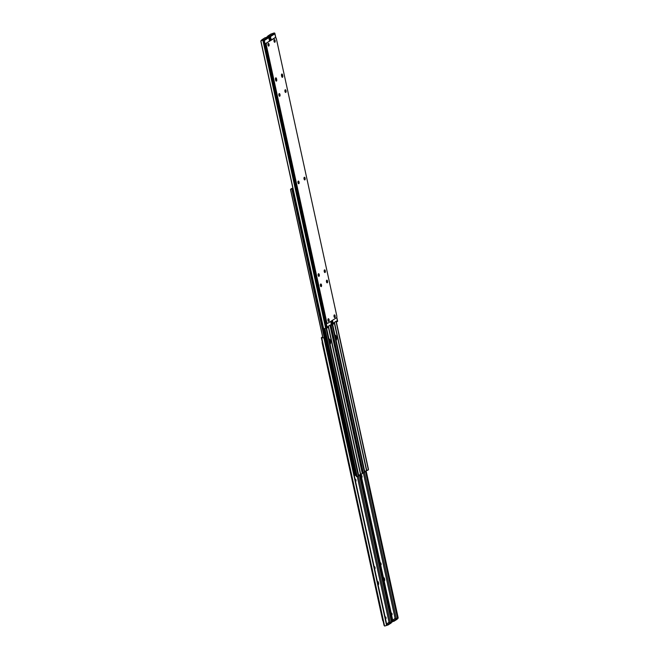 <?xml version="1.0" encoding="UTF-8"?>
<svg xmlns="http://www.w3.org/2000/svg" width="659" height="659" viewBox="0 0 659 659"><rect width="100%" height="100%" fill="white"/><g stroke="black" fill="none" stroke-linecap="round" stroke-linejoin="round"><path stroke-width="0.99" d="M328.231 320.999L328.248 320.982A0.947 0.412 82.7 0 0 328.429 319.837A0.947 0.412 82.7 0 0 328.017 319.145M268.205 45.702L268.229 45.693A0.947 0.412 82.7 0 0 268.402 44.54A0.947 0.412 82.7 0 0 267.999 43.848M320.373 285.075A1.351 0.585 -97.3 0 1 320.381 285.125A1.351 0.585 -97.3 0 1 320.455 285.709M320.949 285.05A1.351 0.585 82.7 0 0 320.546 284.186A1.351 0.585 -97.3 0 1 320.991 285.314A1.351 0.585 -97.3 0 1 320.842 286.525A1.351 0.585 82.7 0 0 320.949 285.05M330.192 325.76L330.752 325.686L329.961 325.398L330.752 325.686L331.535 325.035M275.421 78.907A1.351 0.585 -97.3 0 1 275.429 78.956L275.569 79.607A1.351 0.585 -97.3 0 1 275.643 80.192M263.74 40.117L261.442 40.644L263.328 40.108L264.597 40.446L264.111 39.869L264.111 40.29M267.916 37.233L264.984 37.777L261.73 39.869L264.061 39.672L267.916 37.233A0.634 0.56 57.7 0 1 268.378 37.39L268.814 37.777L268.715 36.978L267.447 36.92L266.582 37.398A1.269 1.178 105.4 0 0 266.574 37.406L266.582 37.406M266.302 37.448A1.269 1.178 -74.6 0 1 266.36 37.341L268.715 36.978M330.521 325.324L330.447 324.879L327.935 326.46L327.993 327.441L327.268 327.902L324.137 328.701L356.453 476.548M268.551 37.563L268.732 37.003M262.941 40.215L263.443 40.084M323.561 328.371L260.865 40.809L261.31 40.52L260.865 41.369L323.297 327.737L324.137 328.701M264.308 40.413L327.268 327.902M268.814 37.777L269.556 41.097M279.218 95.983A0.947 0.412 82.7 0 0 279.309 94.912L279.243 94.591A0.947 0.412 82.7 0 0 278.946 93.973M276.03 81.008A1.351 0.585 82.7 0 0 276.137 79.533L275.997 78.891A1.351 0.585 82.7 0 0 275.594 78.017A1.351 0.585 -97.3 0 1 275.997 78.891L276.137 79.533A1.351 0.585 -97.3 0 1 276.03 81.008M298.288 183.466A0.947 0.412 82.7 0 0 298.387 182.395L298.313 182.073A0.947 0.412 82.7 0 0 298.025 181.456M318.486 276.088A0.947 0.412 82.7 0 0 318.577 275.025L318.511 274.696A0.947 0.412 82.7 0 0 318.215 274.078M264.531 39.82A0.634 0.56 -122.3 0 0 264.061 39.672M275.742 77.853A1.351 0.585 -97.3 0 1 275.857 77.811A1.351 0.585 -97.3 0 1 276.558 78.816L276.706 79.467A1.351 0.585 -97.3 0 1 276.335 81.139A1.351 0.585 -97.3 0 1 275.635 80.143L275.487 79.492A1.351 0.585 -97.3 0 1 275.742 77.853M298.824 183.696A1.351 0.585 -97.3 0 1 298.708 183.737A1.351 0.585 -97.3 0 1 297.975 182.609A1.351 0.585 -97.3 0 1 298.255 181.101A1.351 0.585 -97.3 0 1 298.362 181.06A1.351 0.585 -97.3 0 1 299.095 182.189A1.351 0.585 -97.3 0 1 298.824 183.696M304.862 179.882A1.351 0.585 -97.3 0 1 304.755 179.923A1.351 0.585 -97.3 0 1 304.021 178.787A1.351 0.585 -97.3 0 1 304.301 177.287A1.351 0.585 -97.3 0 1 304.409 177.246A1.351 0.585 -97.3 0 1 305.142 178.375A1.351 0.585 -97.3 0 1 304.862 179.882M274.852 42.234A1.351 0.585 -97.3 0 1 274.737 42.275A1.351 0.585 -97.3 0 1 274.004 41.146A1.351 0.585 -97.3 0 1 274.284 39.639A1.351 0.585 -97.3 0 1 274.399 39.598A1.351 0.585 -97.3 0 1 275.132 40.726A1.351 0.585 -97.3 0 1 274.852 42.234M268.806 46.048A1.351 0.585 -97.3 0 1 268.699 46.089A1.351 0.585 -97.3 0 1 267.966 44.96A1.351 0.585 -97.3 0 1 268.246 43.453A1.351 0.585 -97.3 0 1 268.353 43.412A1.351 0.585 -97.3 0 1 269.086 44.548A1.351 0.585 -97.3 0 1 268.806 46.048M321.262 286.616A1.351 0.585 -97.3 0 1 321.147 286.657A1.351 0.585 -97.3 0 1 320.414 285.528A1.351 0.585 -97.3 0 1 320.694 284.021A1.351 0.585 -97.3 0 1 320.809 283.98A1.351 0.585 -97.3 0 1 321.543 285.108A1.351 0.585 -97.3 0 1 321.262 286.616M281.64 74.203A1.351 0.585 -97.3 0 1 282.044 75.068L282.184 75.719A1.351 0.585 -97.3 0 1 282.077 77.194A1.351 0.585 82.7 0 0 282.184 75.719L282.044 75.068A1.351 0.585 82.7 0 0 281.64 74.203M281.788 74.039A1.351 0.585 -97.3 0 1 281.895 73.997A1.351 0.585 -97.3 0 1 282.604 75.002L282.744 75.645A1.351 0.585 -97.3 0 1 282.382 77.325A1.351 0.585 -97.3 0 1 281.673 76.32L281.533 75.678A1.351 0.585 -97.3 0 1 281.788 74.039M279.745 96.214A1.351 0.585 -97.3 0 1 279.63 96.255A1.351 0.585 -97.3 0 1 278.905 95.127A1.351 0.585 -97.3 0 1 279.177 93.619A1.351 0.585 -97.3 0 1 279.292 93.578A1.351 0.585 -97.3 0 1 280.026 94.707A1.351 0.585 -97.3 0 1 279.745 96.214M285.792 92.392A1.351 0.585 -97.3 0 1 285.676 92.441A1.351 0.585 -97.3 0 1 284.943 91.304A1.351 0.585 -97.3 0 1 285.223 89.805A1.351 0.585 -97.3 0 1 285.339 89.764A1.351 0.585 -97.3 0 1 286.072 90.893A1.351 0.585 -97.3 0 1 285.792 92.392M325.06 272.505A1.351 0.585 -97.3 0 1 324.945 272.546A1.351 0.585 -97.3 0 1 324.22 271.417A1.351 0.585 -97.3 0 1 324.492 269.918A1.351 0.585 -97.3 0 1 324.607 269.869A1.351 0.585 -97.3 0 1 325.34 271.006A1.351 0.585 -97.3 0 1 325.06 272.505M319.014 276.327A1.351 0.585 -97.3 0 1 318.907 276.368A1.351 0.585 -97.3 0 1 318.173 275.231A1.351 0.585 -97.3 0 1 318.454 273.732A1.351 0.585 -97.3 0 1 318.561 273.691A1.351 0.585 -97.3 0 1 319.294 274.819A1.351 0.585 -97.3 0 1 319.014 276.327M328.833 321.345A1.351 0.585 -97.3 0 1 328.717 321.386A1.351 0.585 -97.3 0 1 327.984 320.249A1.351 0.585 -97.3 0 1 328.264 318.75A1.351 0.585 -97.3 0 1 328.38 318.709A1.351 0.585 -97.3 0 1 329.113 319.837A1.351 0.585 -97.3 0 1 328.833 321.345M334.879 317.523A1.351 0.585 -97.3 0 1 334.764 317.564A1.351 0.585 -97.3 0 1 334.031 316.435A1.351 0.585 -97.3 0 1 334.311 314.928A1.351 0.585 -97.3 0 1 334.426 314.887A1.351 0.585 -97.3 0 1 335.151 316.023A1.351 0.585 -97.3 0 1 334.879 317.523M327.301 282.802A1.351 0.585 -97.3 0 1 327.193 282.843A1.351 0.585 -97.3 0 1 326.46 281.706A1.351 0.585 -97.3 0 1 326.74 280.207A1.351 0.585 -97.3 0 1 326.848 280.166A1.351 0.585 -97.3 0 1 327.581 281.294A1.351 0.585 -97.3 0 1 327.301 282.802M266.104 43.272L275.38 37.703A1.689 0.733 82.7 0 1 275.52 37.654A1.689 0.733 82.7 0 1 276.401 38.906L336.757 315.735A1.689 0.733 82.7 0 1 336.444 317.778L327.737 323.272A1.689 0.733 82.7 0 1 327.597 323.33L327.037 323.396A1.689 0.733 -97.3 0 1 326.147 322.152L265.791 45.314A1.689 0.733 -97.3 0 1 266.104 43.272L274.811 37.777A1.689 0.733 -97.3 0 1 274.951 37.728A1.689 0.733 -97.3 0 1 275.1 37.736M326.147 322.152L326.716 322.078L266.36 45.249L265.791 45.314M266.673 43.197A1.689 0.733 82.7 0 0 266.36 45.249M326.716 322.078A1.689 0.733 82.7 0 0 327.597 323.33M298.107 181.266A1.351 0.585 -97.3 0 1 298.552 182.395A1.351 0.585 -97.3 0 1 298.403 183.606M304.153 177.452A1.351 0.585 -97.3 0 1 304.598 178.581A1.351 0.585 -97.3 0 1 304.45 179.783M274.136 39.804A1.351 0.585 -97.3 0 1 274.589 40.932A1.351 0.585 -97.3 0 1 274.432 42.143M268.089 43.618A1.351 0.585 -97.3 0 1 268.543 44.746A1.351 0.585 -97.3 0 1 268.394 45.957M279.029 93.784A1.351 0.585 -97.3 0 1 279.482 94.912A1.351 0.585 -97.3 0 1 279.325 96.123M285.075 89.962A1.351 0.585 -97.3 0 1 285.52 91.099A1.351 0.585 -97.3 0 1 285.372 92.301M324.343 270.075A1.351 0.585 -97.3 0 1 324.796 271.211A1.351 0.585 -97.3 0 1 324.648 272.414M318.305 273.897A1.351 0.585 -97.3 0 1 318.75 275.025A1.351 0.585 -97.3 0 1 318.602 276.236M328.116 318.915A1.351 0.585 -97.3 0 1 328.561 320.043A1.351 0.585 -97.3 0 1 328.413 321.254M334.162 315.093A1.351 0.585 -97.3 0 1 334.607 316.229A1.351 0.585 -97.3 0 1 334.459 317.432M326.592 280.372A1.351 0.585 -97.3 0 1 327.037 281.5A1.351 0.585 -97.3 0 1 326.889 282.711A1.351 0.585 82.7 0 0 326.996 281.236A1.351 0.585 82.7 0 0 326.592 280.372M334.294 317.168L334.294 317.168A0.947 0.412 82.7 0 0 334.475 316.023A0.947 0.412 82.7 0 0 334.064 315.332M274.268 41.879L274.268 41.879A0.947 0.412 82.7 0 0 274.449 40.726A0.947 0.412 82.7 0 0 274.037 40.034M326.419 281.261A1.351 0.585 -97.3 0 1 326.427 281.311A1.351 0.585 -97.3 0 1 326.493 281.887M336.757 321.872L335.999 321.584L336.798 321.872L337.581 321.221M281.467 75.093A1.351 0.585 -97.3 0 1 281.475 75.142L281.615 75.793A1.351 0.585 -97.3 0 1 281.69 76.37M269.786 36.294L267.488 36.83L269.374 36.286L270.635 36.632L270.577 35.998L270.165 36.476M273.963 33.42L271.03 33.963L267.776 36.056L270.108 35.85L273.963 33.42A0.634 0.56 57.7 0 1 274.424 33.568L274.877 33.955L274.754 33.156L273.493 33.098L272.628 33.584A1.269 1.178 105.4 0 0 272.62 33.593L272.628 33.584M272.34 33.625A1.269 1.178 -74.6 0 1 272.406 33.527L274.754 33.156M336.568 321.51L336.494 321.057L333.981 322.646L334.031 323.627L333.314 324.08L331.518 324.656M274.597 33.741L274.778 33.189M268.987 36.402L269.482 36.261M267.348 36.706L266.911 36.995L267.348 36.706M270.355 36.599L271.36 39.952M285.256 92.161A0.947 0.412 82.7 0 0 285.355 91.099L285.281 90.769A0.947 0.412 82.7 0 0 284.993 90.151M304.334 179.643A0.947 0.412 82.7 0 0 304.425 178.581L304.359 178.251A0.947 0.412 82.7 0 0 304.063 177.633M324.533 272.274A0.947 0.412 82.7 0 0 324.623 271.203L324.558 270.882A0.947 0.412 82.7 0 0 324.261 270.264M270.577 35.998A0.634 0.56 -122.3 0 0 270.108 35.85M330.085 344.187A2.002 0.873 82.7 0 0 330.505 341.741L330.225 340.439A2.002 0.873 82.7 0 0 329.179 338.957A2.002 0.873 82.7 0 0 328.965 339.047M330.077 325.694L362.293 473.491L358.694 475.419M328.989 339.163A2.002 0.873 -97.3 0 1 329.657 340.514L329.945 341.807A2.002 0.873 -97.3 0 1 329.953 343.578M357.977 476.441L356.387 476.63M326.123 328.297L358.348 476.078L358.76 475.724L358.331 476.268L358.76 475.724L326.592 328.166L358.702 475.469M326.254 328.256L358.389 475.617M361.626 474.192L362.392 473.524M330.151 325.76L362.302 473.195M330.299 325.744L362.417 473.071M362.73 471.3L362.112 471.687M356.033 475.238A1.689 0.733 -97.3 0 1 355.893 475.287A1.689 0.733 -97.3 0 1 355.012 474.043L355.572 473.969L323.898 328.668M355.012 474.043L293.362 191.291A1.689 0.733 -97.3 0 1 293.296 190.121M355.572 473.969A1.689 0.733 82.7 0 0 356.033 475.007M336.131 340.373A2.002 0.873 82.7 0 0 336.551 337.919L336.271 336.625A2.002 0.873 82.7 0 0 335.217 335.143A2.002 0.873 82.7 0 0 335.011 335.233M336.115 321.88L368.34 469.678L364.74 471.605M335.036 335.349A2.002 0.873 -97.3 0 1 335.703 336.7L335.983 337.993A2.002 0.873 -97.3 0 1 335.999 339.764M364.015 472.627L362.499 472.734M332.169 324.475L364.386 472.264L364.806 471.91L364.378 472.454L364.806 471.91L332.63 324.343L364.74 471.655M332.301 324.442L364.427 471.803M367.664 470.378L368.439 469.702M336.197 321.938L368.348 469.381M336.337 321.93L368.463 469.257M292.893 188.26L291.336 188.622L290.537 189.743L322.803 337.713M322.918 337.705L290.561 189.298L291.78 188.738L354.344 475.699L355.811 475.287M291.78 188.738L292.942 188.499M290.66 189.322L291.336 188.622L290.66 189.322M385.696 618.875L385.556 618.892A0.947 0.412 82.7 0 0 385.614 618.9A0.947 0.412 82.7 0 0 385.696 618.875L385.828 618.793A0.947 0.412 82.7 0 0 386.001 617.64A0.947 0.412 82.7 0 0 385.507 616.939A0.947 0.412 82.7 0 0 385.433 616.964L385.293 617.055A0.947 0.412 82.7 0 0 385.185 617.178M385.202 617.154A0.947 0.412 -97.3 0 1 385.441 617.714A0.947 0.412 -97.3 0 1 385.466 618.471M374.642 568.824A0.947 0.412 82.7 0 0 374.782 568.857A0.947 0.412 82.7 0 0 375.037 567.679L374.963 567.358A0.947 0.412 82.7 0 0 374.469 566.658A0.947 0.412 82.7 0 0 374.221 566.929M378.134 584.854A1.351 0.585 82.7 0 0 378.233 584.854A1.351 0.585 82.7 0 0 378.596 583.182L378.455 582.531A1.351 0.585 82.7 0 0 377.747 581.535A1.351 0.585 82.7 0 0 377.467 581.782M355.563 481.342A0.947 0.412 82.7 0 0 355.703 481.375A0.947 0.412 82.7 0 0 355.959 480.197L355.893 479.876A0.947 0.412 82.7 0 0 355.39 479.167A0.947 0.412 82.7 0 0 355.152 479.447M391.125 622.895L391.092 622.335L388.761 622.541L386.644 623.875M389.593 622.434L388.826 622.533M389.041 622.269L357.269 476.572M322.169 337.144L321.345 337.721L322.976 337.803L321.905 337.589L322.671 337.111M321.419 337.779L384.049 625.3L384.601 626.05L386.594 625.473A1.269 1.178 105.4 0 0 386.808 624.781L324.376 338.413A1.269 1.178 105.4 0 0 323.898 337.919L322.976 337.803L323.898 337.919L386.594 625.473M388.645 622.401L389.172 622.689M359.419 474.966L391.512 622.17L390.869 622.516L391.504 621.297L392.097 621.445L391.364 622.376M392.089 622.005L391.652 622.294M392.097 621.445L360.069 474.554L392.006 621.149M391.504 621.297L359.575 474.859M391.52 621.61L359.526 474.892M322.679 337.721L323.676 337.853L322.679 337.721M386.808 624.781L324.376 338.413M374.238 566.979A0.947 0.412 -97.3 0 1 374.403 567.432L374.469 567.753A0.947 0.412 -97.3 0 1 374.518 568.28M377.788 583.281L377.887 582.605A1.351 0.585 -97.3 0 0 377.483 581.74A1.351 0.585 -97.3 0 1 377.887 582.605L378.027 583.256A1.351 0.585 -97.3 0 1 378.044 584.434A1.351 0.585 -97.3 0 0 378.027 583.256L378.596 583.182M355.16 479.497A0.947 0.412 -97.3 0 1 355.325 479.95L355.399 480.271A0.947 0.412 -97.3 0 1 355.448 480.79M391.026 622.417L387.838 624.427L387.97 625.037L386.66 625.375M387.97 625.037L391.158 623.027M386.808 624.732L387.838 624.427M383.159 621.231A1.689 0.733 -97.3 0 1 382.599 620.094L322.243 343.265A1.689 0.733 -97.3 0 1 322.226 341.782M384.172 581.032A1.351 0.585 82.7 0 0 384.271 581.04A1.351 0.585 82.7 0 0 384.642 579.368L383.933 578.791A1.351 0.585 -97.3 0 0 383.53 577.918A1.351 0.585 -97.3 0 1 383.933 578.791L384.073 579.434A1.351 0.585 -97.3 0 1 384.082 580.62A1.351 0.585 -97.3 0 0 384.073 579.434L383.835 579.467M391.734 615.061L391.594 615.078A0.947 0.412 82.7 0 0 391.66 615.086A0.947 0.412 82.7 0 0 391.734 615.061L391.874 614.971A0.947 0.412 82.7 0 0 392.047 613.826A0.947 0.412 82.7 0 0 391.553 613.117A0.947 0.412 82.7 0 0 391.471 613.15L391.339 613.232A0.947 0.412 82.7 0 0 391.224 613.364M391.24 613.331A0.947 0.412 -97.3 0 1 391.487 613.9A0.947 0.412 -97.3 0 1 391.504 614.658M380.68 565.01A0.947 0.412 82.7 0 0 380.82 565.043A0.947 0.412 82.7 0 0 381.083 563.865L381.009 563.544A0.947 0.412 82.7 0 0 380.515 562.835A0.947 0.412 82.7 0 0 380.268 563.115M384.642 579.368L384.502 578.717A1.351 0.585 82.7 0 0 383.793 577.712A1.351 0.585 82.7 0 0 383.505 577.968M361.61 477.528A0.947 0.412 82.7 0 0 361.75 477.561A0.947 0.412 82.7 0 0 362.005 476.383L361.931 476.062A0.947 0.412 82.7 0 0 361.437 475.353A0.947 0.412 82.7 0 0 361.198 475.633M397.171 619.081L397.138 618.521L394.799 618.727L392.682 620.061M395.639 618.62L394.873 618.71M395.087 618.455L363.315 472.75M394.692 618.587L395.219 618.867M365.465 471.144L397.558 618.356L396.907 618.702L397.558 618.356L397.55 617.475L398.135 617.631L397.41 618.562M398.135 618.191L397.69 618.48M398.135 617.631L366.107 470.74M398.044 617.335L366.091 470.748M397.55 617.475L365.621 471.045M397.558 617.796L365.572 471.078M392.813 620.638L360.893 474.266L392.813 620.638M391.858 622.162L392.64 621.659A1.269 1.178 105.4 0 0 392.855 620.967M380.276 563.165A0.947 0.412 -97.3 0 1 380.441 563.61L380.515 563.939A0.947 0.412 -97.3 0 1 380.564 564.458M361.206 475.683A0.947 0.412 -97.3 0 1 361.371 476.127L361.437 476.457A0.947 0.412 -97.3 0 1 361.486 476.976M397.064 618.603L393.884 620.613L394.016 621.223L392.698 621.552M394.016 621.223L397.196 619.213M392.855 620.91L393.884 620.613M267.727 36.92L268.543 36.813M330.678 321.419L331.51 325.225M262.867 40.24L325.694 328.413M263.781 40.133L326.584 328.166M268.691 37.72L264.687 40.257M318.577 275.025L318.149 275.075M298.387 182.395L297.95 182.452M276.706 79.467L275.569 79.607M276.558 78.816L275.429 78.956M279.309 94.912L278.881 94.97M282.604 75.002L281.475 75.142M275.38 37.703L274.811 37.777M282.744 75.645L281.615 75.793M273.773 33.107L274.581 32.999M274.877 33.955L275.693 37.678M336.691 317.457L337.556 321.403M268.905 36.418L269.885 40.891M330.999 321.213L331.741 324.599M269.828 36.311L270.709 40.372M331.831 320.694L332.622 324.352M332.482 320.282L333.314 324.08M274.737 33.906L270.725 36.434M324.623 271.203L324.195 271.261M304.425 178.581L303.997 178.63M285.355 91.099L284.919 91.148M328.19 326.304L360.465 474.299M324.747 328.627L357.013 476.63M324.936 328.594L357.203 476.589M328.396 326.172L360.687 474.258M330.505 341.741L329.945 341.807M330.225 340.439L329.286 340.538M334.237 322.482L366.511 470.485M330.95 325.571L363.06 472.816M331.131 325.464L363.249 472.767M334.442 322.358L366.725 470.435M336.551 337.919L335.983 337.993M336.271 336.625L335.703 336.7M354.468 475.707L291.896 188.746M390.252 622.351L358.405 476.276M384.601 626.05L321.765 337.869M355.399 480.271L355.959 480.197M355.325 479.95L355.893 479.876M377.648 582.638L378.455 582.531M374.469 567.753L375.037 567.679M374.403 567.432L374.963 567.358M388.876 622.368L389.304 622.318M384.502 578.717L383.695 578.816M396.298 618.529L364.443 472.462M392.64 621.659L360.506 474.282M361.437 476.457L362.005 476.383M361.371 476.127L361.931 476.062M380.515 563.939L381.083 563.865M380.441 563.61L381.009 563.544M394.922 618.554L395.342 618.504M268.88 37.382L269.679 41.023M330.793 321.345L331.617 325.093M261.78 40.364L261.121 40.553M261.73 39.869L261.837 40.347M275.52 37.654L274.951 37.728M274.927 33.568L275.841 37.769M336.774 317.218L337.655 321.279M267.818 36.55L267.167 36.731M336.23 321.946L336.798 321.872M267.776 36.056L267.875 36.533M330.365 325.735L362.434 472.808M384.073 625.432L321.345 337.721M391.833 622.269L391.182 622.45M391.092 622.335L391.224 622.944M397.879 618.447L397.22 618.636M397.138 618.521L397.27 619.13"/></g></svg>
